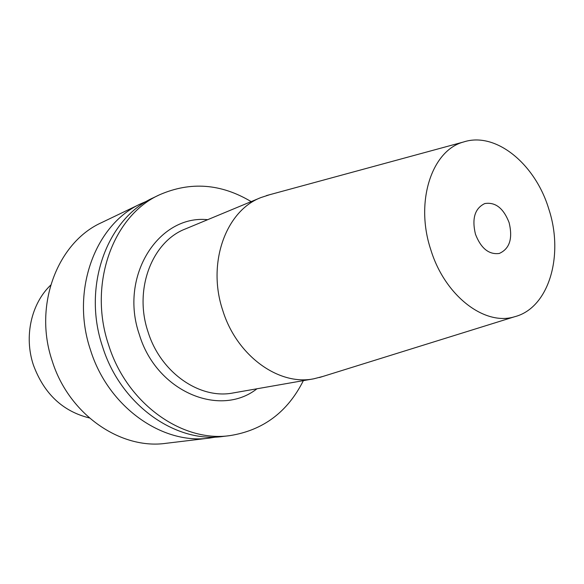 <?xml version="1.0" encoding="UTF-8"?>
<svg xmlns="http://www.w3.org/2000/svg" width="584" height="584" viewBox="0 0 584 584"><rect width="100%" height="100%" fill="white"/><g stroke="black" fill="none" stroke-linecap="round" stroke-linejoin="round"><path stroke-width="0.88" d="M509.117 222.643C512.927 238.542 509.649 248.813 499.276 253.456C488.932 254.821 480.997 248.419 475.471 234.25C471.733 218.606 474.821 208.378 484.735 203.575C495.385 201.838 503.51 208.196 509.117 222.643M303.359 380.637C287.649 411.997 263.172 430.328 229.935 435.613C182.266 442.657 126.801 403.654 108.617 344.962C87.79 283.722 113.332 215.233 159.695 194.72C190.574 181.31 221.059 183.617 251.164 201.619M159.695 194.72L153.49 197.699C107.354 218.124 81.913 286.029 102.558 346.684C120.574 404.814 175.667 443.439 223.103 436.438L229.935 435.613M322.821 376.468L313.783 378.804C278.875 385.988 236.71 355.846 222.767 310.454C206.78 263.194 225.913 210.766 260.938 197.56L269.815 194.669M430.773 249.66C414.779 201.692 431.846 150.307 463.594 141.978C495.882 131.342 535.346 164.133 548.778 208.963C564.188 255.288 548.989 308.06 514.548 316.762C484.698 326.193 444.789 295.825 430.773 249.66M147.423 200.903L141.16 203.619C95.491 223.869 70.263 290.613 90.527 350.108C108.208 407.121 162.549 444.979 209.517 438.073L216.262 436.993M89.367 417.947C62.619 411.304 43.961 393.645 33.383 364.985C23.827 336.435 31.251 303.695 50.647 285.167M209.517 438.073L166.09 443.3C120.698 449.914 68.824 414.479 52.217 361C33.149 305.206 57.633 242.185 101.725 222.555L141.16 203.619M260.938 197.56L185.435 228.928C152.095 241.593 133.561 289.372 148.044 331.902C160.629 372.767 199.976 399.697 233.25 392.937L313.783 378.804M256.953 388.776C220.022 417.969 156.475 391.725 139.364 334.654C118.888 275.991 158.819 214.503 207.656 219.694M463.594 141.978L266.413 195.596M514.548 316.762L319.455 377.519"/></g></svg>
